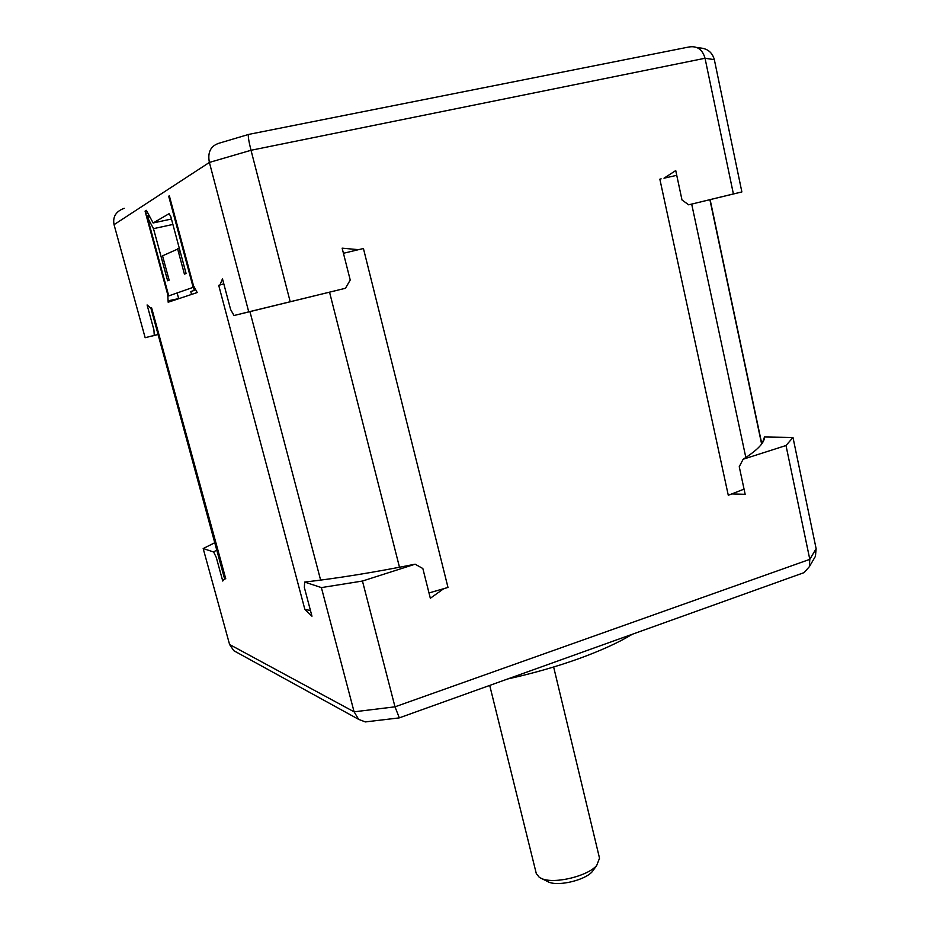 <?xml version="1.0" encoding="UTF-8"?>
<svg xmlns="http://www.w3.org/2000/svg" width="930" height="930" viewBox="0 0 930 930"><rect width="100%" height="100%" fill="white"/><g stroke="black" fill="none" stroke-linecap="round" stroke-linejoin="round"><path stroke-width="1.4" d="M190.29 275.536L194.289 290.404L195.532 289.439M172.096 206.076L171.283 205.89M172.887 224.444L153.496 228.652L147.393 217.283L149.811 216.771M190.72 275.431L190.011 275.594M179.327 248.345L162.552 255.831L169.144 280.163L167.621 280.755L153.496 228.652M178.525 252.251L180.269 251.867M174.654 215.62L173.945 215.772M171.434 219.027L153.148 222.968L169.074 213.702L170.748 216.458L186.081 273.478L184.419 274.129L177.584 248.74M189.243 272.746L189.953 272.583M173.154 212.831L173.864 212.668M151.59 307.749L150.741 308.039L151.59 307.749L225.781 578.879L224.223 577.53L150.869 308.016M157.716 334.649L145.15 337.683L154.252 335.416L153.927 329.906L147.091 304.959L150.741 308.039M145.15 337.683L114.053 224.665C112.542 216.83 115.936 211.366 124.213 208.285M248.74 311.852L345.46 288.277L234 315.526L248.74 311.852L209.39 162.436C207.39 152.113 210.773 145.661 219.55 143.057M234 315.526L230.605 309.516L222.479 278.837L219.945 284.964L218.724 285.37L223.805 283.824M310.457 610.51L304.866 609.406L311.969 616.206L304.354 587.504L304.656 582.064C337.067 578.379 373.895 572.427 415.117 564.196L362.456 581.041L321.385 587.597L304.656 582.064M321.385 587.597L354.098 711.822L358.689 719.402L365.385 721.924L368.175 721.587M216.69 550.025L213.633 551.99L203.182 548.537L229.594 644.513L233.814 650.721L237.441 652.709M213.633 551.99L216.272 557.407L222.747 581.041L224.804 578.507L225.781 578.879M153.148 222.968L146.359 210.343L145.068 211.156L167.76 294.717L168.167 302.227L197.207 292.543L193.452 285.591L169.341 195.812L168.69 196.218L193.161 287.335L168.737 295.903L147.393 217.283M178.676 298.623L168.086 300.82M203.182 548.537L214.702 542.783M362.456 581.041L394.994 706.823L399.319 717.855M358.55 249.67L361.91 248.88L358.55 249.67L342.135 248.171L350.226 280.023L345.46 288.277M664.171 178.165L676.738 175.328M663.985 178.2L675.738 170.574L681.992 199.962L688.688 204.821L733.398 193.952L705.033 58.264C702.464 49.22 696.896 45.489 688.34 47.105M290.195 301.715L251.019 150.276C248.438 139.965 247.706 134.664 248.822 134.373L688.293 47.116M744.058 489.122L729.492 494.807L732.131 493.935L745.163 494.307L739.245 466.709L743.151 459.234C757.473 450.132 764.588 442.715 764.472 436.984L762.449 442.831M764.472 436.984L792.988 437.484L816.133 548.7L815.436 556.303L813.146 560.209M733.398 193.952L741.873 191.94L714.333 59.636C712.136 51.72 706.567 47.802 697.651 47.872M741.873 191.94L688.688 204.821M415.117 564.196L422.848 568.521L430.334 598.269L443.447 588.888L446.54 587.865L428.997 592.956M792.988 437.484L786.001 445.517L809.798 559.349L809.367 566.672L804.055 572.636L801.66 573.496M786.001 445.517L743.151 459.234M343.449 253.286L358.143 249.763M154.252 335.416L157.705 334.579M178.7 298.716L177.142 292.962M191.545 294.426L190.766 291.555L194.289 290.404M507.699 678.97C532.855 673.413 556.582 666.647 578.855 658.649C600.943 650.628 618.775 642.49 632.354 634.237M489.715 685.422L536.308 873.607L539.4 877.455L542.155 878.78C554.931 884.116 587.818 876.107 596.7 865.481L599.525 858.204L553.641 666.996M546.212 880.838L548.828 882.163C559.093 886.453 585.202 880.094 592.34 871.561L594.049 869.178M169.155 197.951L169.853 197.73M147.638 212.726L145.696 213.447M146.382 215.993L149.219 215.679M714.333 59.636L705.033 58.264L251.019 150.276L209.39 162.436L114.053 224.665M304.866 609.406L218.724 285.37M229.594 644.513L354.098 711.822L394.994 706.823L809.798 559.349L816.133 548.7M147.347 219.538L147.975 219.399M320.629 580.111L249.938 311.62M329.546 292.16L399.493 567.254M729.492 494.807L728.271 495.213L659.847 179.165L661.137 178.862M361.91 248.88L363.432 248.519L447.981 587.4L446.54 587.865M745.837 457.514L691.688 204.1M709.904 199.741L761.624 444.029M358.701 719.39L233.825 650.721M398.958 717.925L365.385 721.913M761.786 443.796L710.125 199.694M815.436 556.303L809.367 566.672M804.055 572.636L399.017 717.96M219.585 143.057L248.403 134.501M592.34 871.561L596.7 865.481M548.828 882.163L542.155 878.78"/></g></svg>
